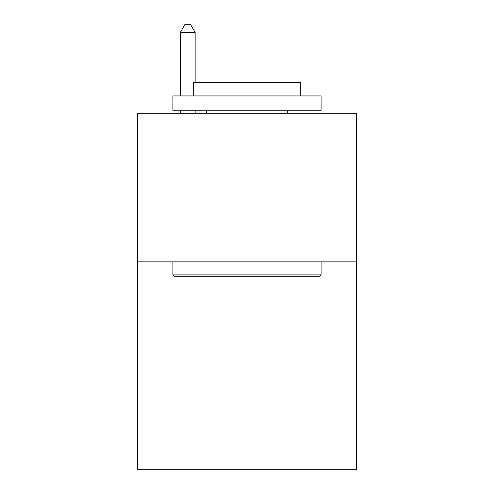 <?xml version="1.0" encoding="UTF-8"?>
<svg xmlns="http://www.w3.org/2000/svg" width="494" height="494" viewBox="0 0 494 494"><rect width="100%" height="100%" fill="white"/><g stroke="black" fill="none" stroke-linecap="round" stroke-linejoin="round"><path stroke-width="0.74" d="M356.637 261.876L356.637 469.3L137.363 469.3L137.363 113.713L356.637 113.713L356.637 261.876L137.363 261.876M174.697 276.689L172.919 274.911L321.081 274.911L319.303 276.689L174.697 276.689M321.081 95.935L321.081 110.749L172.919 110.749L172.919 95.935L321.081 95.935M193.66 95.935L193.66 82.307L300.34 82.307L300.34 95.935M321.081 261.876L321.081 274.911M172.919 261.876L172.919 274.911M287.298 110.749L287.298 113.713M206.702 110.749L206.702 113.713M195.142 82.307L195.142 32.406L180.329 32.406L180.329 95.935M180.329 110.749L180.329 113.713M195.142 110.749L195.142 113.713M180.329 32.406L184.775 24.7L190.696 24.7L195.142 32.406"/></g></svg>
